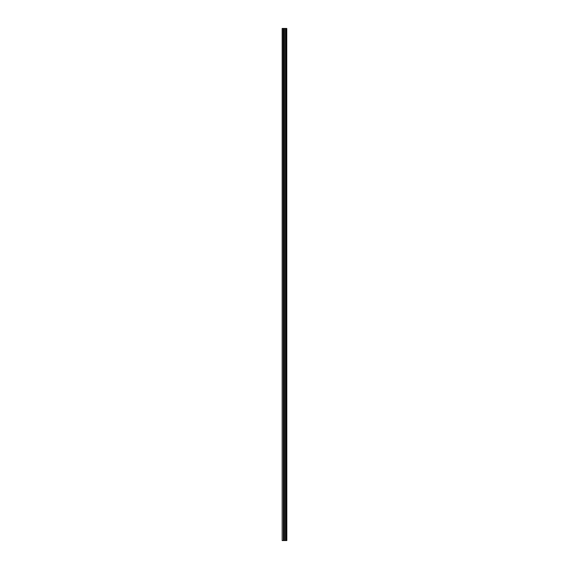 <?xml version="1.0" encoding="UTF-8"?>
<svg xmlns="http://www.w3.org/2000/svg" width="569" height="569" viewBox="0 0 569 569"><rect width="100%" height="100%" fill="white"/><g stroke="black" fill="none" stroke-linecap="round" stroke-linejoin="round"><path stroke-width="0.85" d="M286.769 28.45L286.833 540.55L286.769 28.45L282.167 28.45L282.167 540.55L282.416 28.45M282.416 540.55L286.769 540.55M283.711 28.45L283.711 540.55L283.711 28.45M286.221 28.45L286.221 540.55L286.221 28.45M286.733 540.55L286.733 28.45M286.556 540.55L286.556 28.45M286.52 540.55L286.52 28.45M286.299 540.55L286.299 28.45M286.15 540.55L286.15 28.45M285.538 540.55L285.538 28.45M285.482 540.55L285.482 28.45M284.45 540.55L284.45 28.45M284.393 540.55L284.393 28.45M283.782 540.55L283.782 28.45M283.639 540.55L283.639 28.45M283.412 540.55L283.412 28.45M283.376 540.55L283.376 28.45"/></g></svg>
